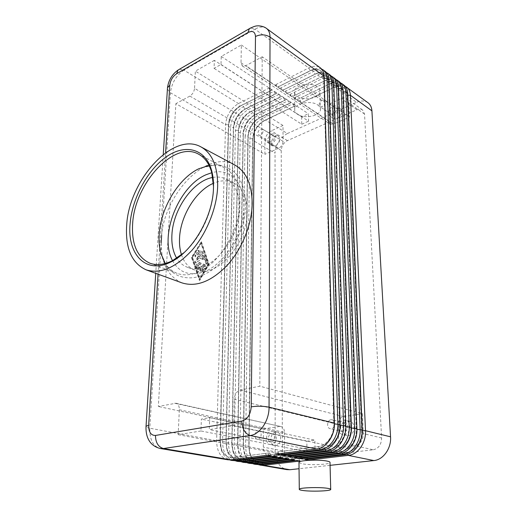 <?xml version="1.0" encoding="UTF-8"?>
<svg xmlns="http://www.w3.org/2000/svg" width="517" height="517" viewBox="0 0 517 517"><rect width="100%" height="100%" fill="white"/><g stroke="black" fill="none" stroke-linecap="round" stroke-linejoin="round"><path stroke-width="0.39" stroke-dasharray="2.58 1.94" d="M257.13 464.667C249.763 462.631 245.918 456.472 245.581 446.171L249.905 138.653C250.745 129.567 254.952 122.787 262.533 118.309L292.835 103.794L295.601 105.61L265.324 120.015L287.381 133.535C279.865 137.768 275.748 144.308 275.044 153.168L252.723 140.281L248.916 446.798L249.543 452.866C251.062 459.038 254.157 463.019 258.83 464.809M287.381 133.535L356.53 102.334L335.042 86.856L302.342 102.405L299.582 100.563L332.315 84.891C336.806 82.83 340.638 82.875 343.805 85.021M367.955 102.702C364.776 100.544 360.969 100.421 356.53 102.334M330.066 465.339L299.046 468.725M300.047 461.035L298.471 458.243L261.964 462.618L259.237 462.553C254.39 461.455 251.184 457.823 249.608 451.651L249.058 446.274L248.916 446.798L275.167 451.729C275.651 461.668 279.568 467.639 286.916 469.636M275.167 451.729L275.044 153.168M373.339 449.777C378.651 448.478 381.404 444.542 381.611 437.964L364.537 114.076L362.514 109.94C360.95 108.893 359.076 108.835 356.892 109.766L287.439 140.605C283.646 142.711 281.578 146.001 281.229 150.466L282.418 450.792C282.676 455.71 284.608 458.676 288.215 459.684L373.339 449.777L354.856 445.744L338.881 447.741L233.742 425.62L209.282 429.614L209.663 417.646L201.378 419.106L200.951 430.971L306.988 451.735L306.82 441.253L201.378 419.106M257.369 463.445L256.329 461.655L292.893 457.215L294.49 460.027M209.055 165.401C214.613 164.529 219.706 165.278 224.333 167.65C234.589 173.395 239.778 184.924 239.901 202.244C239.978 231.286 217.599 266.423 195.432 273.086C188.744 275.303 182.656 275.399 177.163 273.37C172.303 271.509 168.342 268.22 165.278 263.502M201.378 241.639L209.159 264.148L199.846 280.253L191.904 257.279L201.378 241.639L191.458 257.44L199.394 280.401L208.713 264.303L200.932 241.807M201.32 243.1L208.506 263.89L199.905 278.741L192.583 257.544L201.32 243.1L200.874 243.261L208.06 264.045L199.452 278.889L192.137 257.705L200.874 243.261M197.475 269.002L196.253 265.473L196.454 264.555L203.989 267.36L204.441 268.672L202.838 271.315L202.044 270.01L202.942 268.465L200.932 267.677L200.583 270.436L199.685 269.473L199.775 267.231L197.752 266.436L198.515 268.64L198.315 269.557L197.022 269.157L197.862 269.712L198.063 268.795L197.3 266.591L199.329 267.386L199.239 269.628L200.131 270.591L200.48 267.832L202.49 268.614L201.591 270.165L202.386 271.464L203.995 268.827L203.543 267.515L196.001 264.717L195.807 265.628L197.022 269.157M202.754 253.698L203.11 253.692L202.813 252.231L197.921 250.39L198.224 251.85L202.754 253.698L203.2 253.537L198.67 251.689L198.366 250.228L203.259 252.07L203.556 253.53L203.2 253.537M204.467 256.258L196.854 252.794L196.492 252.807L196.796 254.274L203.608 257.027L205.856 263.541L206.677 264.097L206.865 263.192L204.467 256.258L204.913 256.102L207.311 263.037L207.123 263.941L206.302 263.386L204.053 256.871L197.242 254.112L196.938 252.645L197.3 252.632L204.913 256.102M202.528 259.592L202.877 259.579L202.586 258.112L195.032 255.23L194.987 256.419L197.378 259.793L194.78 261.195L195.077 262.675L205.255 266.539L204.971 265.066L196.893 261.873L199.31 260.562L197.08 257.408L202.974 259.431L197.526 257.246L199.756 260.4L197.339 261.712L205.417 264.911L205.701 266.384L195.523 262.52L195.232 261.033L197.824 259.631L195.439 256.258L195.478 255.068L203.032 257.957L203.323 259.424L202.974 259.431M289.507 103.322L259.14 117.928C252.425 121.909 248.69 127.938 247.934 136.003L243.229 445.176C243.52 454.294 246.9 459.755 253.375 461.558L256.102 461.616L253.601 461.597C248.897 460.55 245.73 457.047 244.102 451.095L243.455 445.221L248.128 136.113C248.884 128.048 252.619 122.025 259.334 118.044L289.694 103.445L288.182 100.737L290.981 102.573L260.658 117.159C253.078 121.657 248.858 128.455 248.011 137.554L243.339 445.751L249.058 446.274L252.852 138.853C253.588 130.827 257.311 124.843 264.013 120.9L294.154 106.366L263.825 120.784C257.123 124.726 253.401 130.717 252.664 138.743L248.832 446.236C249.149 455.29 252.542 460.718 259.017 462.515L261.744 462.579L298.251 458.204L296.726 460.434M245.704 462.76C238.343 460.718 234.524 454.475 234.246 444.045L240.347 133.134C241.239 123.964 245.485 117.094 253.084 112.519L283.465 97.635L286.302 99.503L255.941 114.27L257.834 115.427L259.14 117.928L260.658 117.159L262.533 118.309L264.013 120.9L265.324 120.015C257.75 124.468 253.55 131.221 252.723 140.281L252.664 138.743L249.905 138.653L248.011 137.554L248.128 136.113L245.155 135.906C246.021 126.781 250.247 119.957 257.834 115.427L288.182 100.737M251.456 463.723C244.095 461.681 240.256 455.483 239.953 445.118L245.155 135.906L243.236 134.801L237.678 444.691L238.518 451.864C240.127 457.551 243.106 461.229 247.456 462.902M288.848 458.999L287.232 456.168L250.616 460.679L247.882 460.621C243.313 459.619 240.192 456.246 238.524 450.501L237.781 444.148L237.678 444.691L243.455 445.221L244.069 452.381C245.64 458.308 248.677 462.133 253.188 463.865M286.302 99.503L254.403 115.032C247.675 119.059 243.927 125.127 243.145 133.231L237.549 444.109C237.807 453.28 241.174 458.773 247.656 460.582L250.383 460.641L287.006 456.13L285.416 458.379M281.565 96.388L280.04 97.125L278.695 94.501L281.565 96.388L251.165 111.342L253.084 112.519L254.59 115.149L255.941 114.27C248.347 118.813 244.114 125.657 243.236 134.801L243.339 133.341C244.114 125.237 247.869 119.175 254.59 115.149L284.996 100.369M280.04 97.125L249.601 112.099C242.867 116.17 239.1 122.277 238.298 130.42L231.784 443.024C232.017 452.259 235.371 457.784 241.846 459.594L244.58 459.652L281.254 455.063L279.632 457.332M239.869 461.784C232.501 459.736 228.701 453.461 228.456 442.959L235.481 130.323C236.398 121.114 240.663 114.192 248.276 109.565L278.695 94.501M281.254 455.063L244.812 459.691L242.079 459.632C237.639 458.676 234.563 455.425 232.857 449.88L232.017 443.063L238.492 130.536C239.293 122.393 243.061 116.286 249.795 112.215L251.165 111.342C243.565 115.937 239.313 122.826 238.408 132.016L231.939 443.612L232.889 451.309C234.531 456.769 237.445 460.304 241.646 461.927M275.218 93.965L244.741 109.132C238.001 113.249 234.22 119.401 233.393 127.576L225.935 441.919C226.142 451.218 229.483 456.776 235.952 458.592L238.692 458.644L275.651 454.029L238.925 458.689L236.191 458.637C231.875 457.713 228.85 454.579 227.112 449.234L226.175 441.964L233.594 127.693C234.414 119.517 238.201 113.365 244.942 109.255L275.412 94.094L273.861 91.322L276.769 93.234L246.331 108.376C238.718 113.023 234.447 119.963 233.522 129.192L226.116 442.52L227.176 450.727C228.837 455.962 231.7 459.367 235.752 460.938M233.942 460.796C226.582 458.741 222.795 452.427 222.588 441.861L230.556 127.479C231.506 118.225 235.784 111.258 243.404 106.586L273.861 91.322M227.932 459.794C220.572 457.732 216.804 451.38 216.629 440.743L225.574 124.603C226.543 115.304 230.847 108.292 238.473 103.562L268.963 88.11L271.91 90.042L241.439 105.378C233.82 110.076 229.529 117.062 228.572 126.335L220.21 441.415L221.379 450.113C223.06 455.134 225.858 458.405 229.768 459.936M179.451 69.239L183.91 70.125C176.213 75.443 171.715 82.985 170.423 92.756L225.574 124.603L228.424 124.7L228.572 126.335L230.556 127.479L233.393 127.576L233.522 129.192L235.481 130.323L238.298 130.42L238.408 132.016L240.347 133.134L243.339 133.341L237.781 444.148L234.246 444.045L231.939 443.612L232.017 443.063L226.116 442.52L225.935 441.919L220.21 441.415L220.003 440.801C220.177 450.158 223.506 455.755 229.975 457.577L232.715 457.629L269.486 452.892L232.954 457.668L230.214 457.616C226.019 456.731 223.04 453.706 221.282 448.549L220.242 440.846L228.624 124.817C229.477 116.603 233.277 110.412 240.024 106.25L270.533 90.895L239.823 106.127C233.077 110.289 229.277 116.48 228.424 124.7L220.003 440.801L216.629 440.743L149.807 428.199C149.575 439.624 153.097 446.397 160.36 448.523M299.582 100.563L300.9 103.154L333.652 87.58C337.601 85.777 340.974 85.822 343.76 87.703C345.873 89.292 347.023 91.742 347.211 95.038L361.667 430.583C362.32 441.13 354.959 451.671 346.506 452.427L306.439 457.222L304.927 459.464M345.059 86.158C342.293 84.969 339.165 85.105 335.662 86.572L302.342 102.405M307.712 459.135L306.659 457.267L346.726 452.472C355.173 451.716 362.533 441.175 361.881 430.635L347.392 95.173C347.204 91.871 346.054 89.428 343.941 87.832C341.31 86.042 338.124 85.919 334.383 87.457L333.652 87.58L332.315 84.891L330.492 83.573L297.734 99.329L294.936 97.467L327.733 81.589C332.231 79.502 336.063 79.528 339.23 81.667M321.626 69.045C319.26 68.076 316.585 68.128 313.586 69.194L278.695 86.623L275.755 84.665L277.131 87.347L310.168 70.713C314.155 68.787 317.535 68.761 320.314 70.629C322.414 72.212 323.532 74.694 323.681 78.067L333.866 423.837C334.389 434.778 326.802 445.77 318.252 446.604L277.745 451.826L276.078 454.133M326.44 72.554C323.997 71.546 321.225 71.611 318.129 72.755L283.549 89.861L280.647 87.922L313.606 71.411C318.129 69.233 321.968 69.213 325.122 71.346M275.755 84.665L308.772 67.927C313.302 65.724 317.141 65.685 320.294 67.811M331.19 76.025C328.663 74.971 325.807 75.049 322.608 76.27L288.337 93.06L285.468 91.147L318.375 74.849C322.886 72.703 326.725 72.697 329.885 74.836M335.876 79.444C333.271 78.345 330.324 78.442 327.022 79.741L293.061 96.214L290.231 94.327L323.08 78.235C327.591 76.122 331.423 76.135 334.589 78.274M294.936 97.467L296.267 100.072L329.077 84.29C333.038 82.468 336.405 82.5 339.197 84.374C341.304 85.971 342.448 88.42 342.629 91.735L356.284 429.278C356.911 439.902 349.505 450.527 341.033 451.296L300.875 456.175L299.33 458.43M340.496 82.823C337.814 81.68 334.77 81.796 331.378 83.179L297.734 99.329M302.161 458.094L301.101 456.22L341.252 451.341C349.725 450.572 357.131 439.948 356.497 429.33L342.81 91.871C342.635 88.556 341.491 86.1 339.378 84.51C336.813 82.759 333.704 82.61 330.046 84.071L329.077 84.29L327.733 81.589L325.878 80.251L293.061 96.214M290.231 94.327L291.575 96.95L324.443 80.962C328.411 79.114 331.785 79.133 334.57 81.007C336.677 82.597 337.814 85.059 337.982 88.388L350.81 427.947C351.418 438.649 343.967 449.37 335.475 450.152L295.226 455.115L293.65 457.383M296.519 457.034L295.453 455.154L335.695 450.197C344.193 449.415 351.638 438.7 351.03 428.005L338.17 88.523C338.002 85.195 336.864 82.733 334.751 81.143C332.257 79.431 329.219 79.269 325.645 80.646L324.443 80.962L323.08 78.235L321.206 76.884L288.337 93.06M285.468 91.147L286.819 93.79L319.745 77.595C323.72 75.721 327.099 75.721 329.878 77.595C331.985 79.179 333.116 81.647 333.278 84.995L345.253 426.603C345.834 437.382 338.338 448.187 329.827 448.989L289.488 454.036L287.885 456.317M290.787 455.962L289.72 454.081L330.053 449.034C338.564 448.233 346.06 437.434 345.479 426.654L333.471 85.131C333.31 81.783 332.173 79.321 330.066 77.731C327.636 76.057 324.67 75.876 321.18 77.182L319.745 77.595L318.375 74.849L316.475 73.479L283.549 89.861M280.647 87.922L282.011 90.591L314.989 74.177C318.97 72.277 322.349 72.264 325.128 74.131C327.229 75.721 328.36 78.196 328.508 81.557L339.604 425.226C340.16 436.089 332.618 446.992 324.081 447.806L283.665 452.937L282.023 455.238M284.97 454.87L283.898 452.982L324.314 447.858C332.851 447.037 340.386 436.141 339.837 425.284L328.702 81.692C328.553 78.332 327.423 75.857 325.316 74.274C322.951 72.639 320.055 72.438 316.65 73.672L314.989 74.177L313.606 71.411L311.68 70.021L278.695 86.623M279.064 453.758L277.984 451.871L318.485 446.656C327.041 445.822 334.622 434.829 334.098 423.895L323.875 78.209C323.726 74.836 322.608 72.354 320.508 70.771C318.194 69.175 315.376 68.961 312.048 70.125L310.362 70.855L308.772 67.927L254.965 29.172L183.91 70.125L238.473 103.562L240.024 106.25L241.439 105.378L243.404 106.586L244.942 109.255L246.331 108.376L248.276 109.565L249.795 112.215L280.233 97.248M284.802 100.246L283.465 97.635M317.761 104.977C319.79 106.405 320.689 108.034 320.456 109.875C319.978 116.079 304.248 119.104 297.598 114.367C295.42 112.913 294.464 111.213 294.742 109.261C295.213 103.135 311.247 100.085 317.761 104.977M297.359 96.42C303.931 101.28 319.5 98.165 319.971 91.8C320.197 89.906 319.306 88.233 317.296 86.772C310.846 81.751 294.994 84.891 294.522 91.179C294.251 93.183 295.194 94.928 297.359 96.42M291.116 459.413L292.893 457.215M298.968 462.644L302.361 463.827C310.29 465.371 329.251 464.57 329.995 462.618M240.282 390.089L343.585 416.586C340.16 417.542 338.344 420.179 338.144 424.502L234.266 399.24C234.712 394.329 236.715 391.279 240.282 390.089L259.818 386.186L362.43 413.671L363.302 433.595C363.037 440.342 360.226 444.394 354.856 445.744M220.992 64.476L308.546 121.172L308.397 113.727L301.644 116.848L214.355 60.347L214.064 68.354L220.992 64.476L221.25 56.431L241.374 45.005L241.012 62.809L242.286 65.898L245.833 65.691L262.222 56.792L259.818 386.186M241.012 62.809L328.566 121.101L329.988 124.041L333.523 124.106L245.833 65.691M200.951 430.971L178.165 434.687L179.341 409.755C179.36 406.136 178.229 403.964 175.961 403.234L158.344 406.472L175.864 103.697L264.911 154.312L264.982 140.954C265.376 136.41 267.476 133.043 271.289 130.859L282.993 125.457L283.07 141.354L194.547 88.323C194.127 91.722 192.57 94.307 189.888 96.078L175.864 103.697M179.341 409.755L284.537 432.425C284.369 429.207 283.135 427.249 280.841 426.538L174.578 403.228M189.888 96.078L278.753 148.217C281.384 146.757 282.818 144.469 283.07 141.354M258.093 430.926L258.888 430.945C260.322 431.378 261.079 432.619 261.163 434.661C260.956 437.253 259.909 438.817 258.028 439.347L257.272 439.327C255.818 438.894 255.055 437.647 254.978 435.585C255.185 433.013 256.225 431.462 258.093 430.926M271.393 433.718L272.188 433.744C275.587 434.222 274.87 441.738 271.38 442.009L270.63 441.983C267.205 441.518 267.916 434.022 271.393 433.718M275.723 432.063C270.074 432.555 268.956 444.678 274.533 445.441L275.729 445.473C281.403 445.053 282.553 432.884 277.034 432.096L275.723 432.063M271.373 444.62L270.178 444.588C264.601 443.832 265.744 431.637 271.393 431.139L272.711 431.172C278.23 431.96 277.054 444.193 271.373 444.62M333.09 107.885L335.339 107.917C336.806 110.05 336.134 112.144 333.31 114.199L331.093 114.16C329.607 112.04 330.273 109.953 333.09 107.885M322.007 100.253L324.262 100.266C325.723 102.411 325.031 104.531 322.188 106.638L319.965 106.618C318.491 104.492 319.17 102.366 322.007 100.253M333.026 105.914L336.696 105.972C339.074 109.449 337.969 112.855 333.375 116.183L329.781 116.125C327.358 112.687 328.437 109.281 333.026 105.914M337.013 118.645C341.595 115.343 342.693 111.95 340.302 108.486L336.638 108.415C332.063 111.756 330.99 115.142 333.42 118.58L337.013 118.645M330.99 419.739L332.088 419.791C335.934 420.489 335.203 428.425 331.242 428.761L330.195 428.716C326.324 428.037 327.035 420.114 330.99 419.739M343.954 422.951L345.052 423.003C348.878 423.701 348.193 431.495 344.257 431.818L343.217 431.773C339.359 431.094 340.018 423.3 343.954 422.951M348.594 435.585C354.992 435.094 356.09 422.479 349.88 421.336L348.07 421.245C341.692 421.827 340.651 434.422 346.939 435.514L348.594 435.585M343.857 420.192L345.673 420.276C351.89 421.42 350.765 434.106 344.354 434.61L342.693 434.538C336.399 433.446 337.465 420.78 343.857 420.192M260.458 135.17L258.7 135.202L257.854 133.341C258.028 131.428 258.914 130 260.503 129.076L262.287 129.043L263.127 130.885C262.953 132.817 262.061 134.246 260.458 135.17M271.813 141.865L270.055 141.878C268.601 139.887 269.189 137.871 271.819 135.835L273.603 135.816C275.044 137.819 274.443 139.836 271.813 141.865M271.819 133.955L274.734 133.929C277.067 137.192 276.097 140.469 271.806 143.765L268.963 143.784C266.591 140.553 267.548 137.27 271.819 133.955M275.522 145.943C279.8 142.673 280.77 139.409 278.424 136.152L275.516 136.165C271.244 139.467 270.301 142.731 272.679 145.962L275.522 145.943M181.506 254.791C184.071 262.423 188.505 267.522 194.793 270.094C214.794 279.865 247.714 244.567 247.139 211.989C246.977 197.488 242.486 187.807 233.671 182.96C227.558 180 220.804 180.11 213.411 183.296M212.784 177.447C217.676 176.555 222.155 177.124 226.226 179.16C235.015 183.994 239.461 193.72 239.565 208.332C239.998 241.155 206.923 276.86 186.992 267.095C182.76 265.428 179.341 262.474 176.736 258.235M213.508 186.54L213.469 189.274C212.952 211.447 200.363 238.486 183.987 252.697M199.31 260.562L199.756 260.4M196.893 261.873L197.339 261.712M182.01 282.896C167.269 276.175 160.373 261.608 161.33 239.184C162.693 195.659 206.38 148.741 234.653 164.897M209.663 417.646L314.905 440.154L315.118 450.721L209.282 429.614M306.82 441.253L314.905 440.154M306.988 451.735L315.118 450.721M178.165 434.687L284.647 454.533L269.079 456.233C265.467 455.212 263.554 452.188 263.34 447.153L263.437 428.974L279.464 426.499M221.25 56.431L308.397 113.727M301.644 116.848L301.766 124.248L214.064 68.354M301.766 124.248L308.546 121.172M214.355 60.347L195.361 71.126L194.547 88.323M233.742 425.62L234.266 399.24M199.329 267.386L199.775 267.231M197.378 259.793L197.824 259.631M281.487 455.109L283.116 457.965M199.452 278.889L199.905 278.741M208.06 264.045L208.506 263.89M197.08 257.408L197.526 257.246M208.713 264.303L209.159 264.148M200.48 267.832L200.932 267.677M294.154 106.366L292.835 103.794M197.3 266.591L197.752 266.436M191.458 257.44L191.904 257.279M278.753 148.217L264.911 154.312M284.537 432.425L284.647 454.533M195.232 261.033L194.786 261.195L195.232 261.033M328.566 121.101L328.043 104.66L341.168 98.605C343.372 97.635 345.259 97.668 346.817 98.708L348.807 102.889L349.434 117.107L333.523 124.106M241.374 45.005L328.043 104.66M343.585 416.586L362.43 413.671M282.993 125.457L195.361 71.126M338.881 447.741L338.144 424.502M349.434 117.107L262.222 56.792M263.437 428.974L158.344 406.472M290.981 102.573L289.694 103.445M202.49 268.614L202.942 268.465M203.608 257.027L204.053 256.871M254.487 463.788L256.102 461.616L292.674 457.177M199.394 280.401L199.846 280.253M267.8 455.186L269.486 452.892M269.725 452.931L271.386 455.832M192.137 257.705L192.583 257.544M271.91 90.042L270.533 90.895M273.764 456.265L275.412 453.984M275.651 454.029L277.299 456.905M276.769 93.234L275.412 94.094M270.333 90.772L268.963 88.11M295.601 105.61L294.335 106.483M172.549 260.652C178.96 272.336 188.957 276.22 202.541 272.304C223.273 266.087 243.998 233.6 243.875 206.632C244.535 182.081 229.367 167.644 211.783 172.717M195.807 265.628L196.253 265.473M262.998 464.402L261.744 462.579L260.154 464.738M251.656 462.469L250.383 460.641L248.735 462.825M245.859 461.487L244.58 459.652L242.9 461.849M239.978 460.479L238.692 458.644L236.98 460.854M234.007 459.464L232.715 457.629L230.97 459.852M347.767 95.186L347.211 95.038L347.689 93.306M362.32 430.642L361.667 430.583L362.294 429.924M347.67 454.191L346.506 452.427L345.072 454.74M266.501 28.429C263.411 26.367 259.566 26.613 254.965 29.172L250.609 27.937M343.165 91.884L342.629 91.735L343.088 89.977M356.917 429.336L356.284 429.278L356.898 428.606M342.202 453.066L341.033 451.296L339.572 453.629M338.506 88.536L337.982 88.388L338.435 86.604M351.424 428.011L350.81 427.947L351.411 427.268M336.645 451.916L335.475 450.152L333.976 452.498M333.782 85.143L333.278 84.995L333.717 83.192M345.847 426.661L345.253 426.603L345.834 425.905M331.003 450.753L329.827 448.989L328.295 451.347M328.999 81.705L328.508 81.557L328.935 79.728M340.18 425.291L339.604 425.226L340.167 424.522M325.271 449.57L324.081 447.806L322.524 450.178M324.146 78.222L323.681 78.067L324.081 76.212M334.415 423.901L333.866 423.837L334.402 423.119M319.441 448.362L318.252 446.604L316.656 448.995M167.405 89.15L170.423 92.756L161.659 235.358M161.188 242.951L149.807 428.199C147.662 427.792 146.395 427.32 146.001 426.784M158.047 274.172L165.589 152.767M289.85 459.729L270.721 456.272M199.239 269.628L199.685 269.473M203.995 268.827L204.441 268.672M202.561 271.296L203.007 271.141M202.813 252.231L203.259 252.07M204.913 266.546L205.365 266.391M195.077 262.675L195.523 262.52M205.856 263.541L206.302 263.386M206.865 263.192L207.311 263.037M198.282 250.377L198.728 250.215M200.396 270.074L200.842 269.926M196.854 252.794L197.3 252.632M196.796 254.274L197.242 254.112M198.063 268.795L198.515 268.64M201.591 270.165L202.044 270.01M381.611 437.964L363.302 433.595M282.418 450.792L263.34 447.153M281.229 150.466L264.982 140.954M287.439 140.605L271.289 130.859M356.892 109.766L341.168 98.605M364.537 114.076L348.807 102.889M203.543 267.515L203.989 267.36M203.989 255.689L204.435 255.534M204.971 265.066L205.417 264.911M202.586 258.112L203.032 257.957M198.224 251.85L198.67 251.689M196.357 264.704L196.809 264.542M195.394 255.217L195.84 255.055M194.987 256.419L195.439 256.258M160.832 253.317C162.681 259.896 165.763 265.499 170.074 270.113C174.966 274.424 176.013 274.585 179.212 276.072C186.437 278.54 193.623 278.463 200.77 275.845C222.084 268.517 241.962 239.791 245.136 212.093C246.661 196.085 243.513 183.225 235.7 173.525C232.036 169.44 225.851 166.448 217.14 164.555L199.911 168.199L198.502 168.891M249.608 451.651L249.543 452.866M244.102 451.095L244.069 452.381M238.524 450.501L238.518 451.864M232.857 449.88L232.889 451.309M227.112 449.234L227.176 450.727M221.282 448.549L221.379 450.113M334.383 87.457L335.662 86.572M330.046 84.071L331.378 83.179M325.645 80.646L327.022 79.741M321.18 77.182L322.608 76.27M316.65 73.672L318.129 72.755M312.048 70.125L313.586 69.194M320.456 109.875L319.971 91.8M242.286 65.898L329.988 124.041M175.961 403.234L280.841 426.538M272.188 433.744L258.888 430.945M274.533 445.441L270.178 444.588M335.339 107.917L324.262 100.266M340.302 108.486L336.696 105.972M345.052 423.003L332.088 419.791M349.88 421.336L345.673 420.276M270.055 141.878L258.7 135.202M278.424 136.152L274.734 133.929M163.262 154.493L155.733 273.331M233.671 182.96L226.226 179.16M198.502 154.124L224.333 167.65M203.11 253.692L203.556 253.53M206.677 264.097L207.123 263.941M196.492 252.807L196.938 252.645M202.386 271.464L202.838 271.315M288.215 459.684L269.079 456.233M362.514 109.94L346.817 98.708M202.877 259.579L203.323 259.424M196.001 264.717L196.454 264.555M205.255 266.539L205.701 266.384M197.921 250.39L198.366 250.228M195.032 255.23L195.478 255.068M200.131 270.591L200.583 270.436M197.862 269.712L198.315 269.557M273.603 135.816L262.287 129.043M331.093 114.16L319.965 106.618M277.034 432.096L272.711 431.172M343.217 431.773L330.195 428.716M272.679 145.962L268.963 143.784M333.42 118.58L329.781 116.125M346.939 435.514L342.693 434.538M149.84 263.185L177.163 273.37M330.712 489.218L330.725 489.567M194.793 270.094L186.992 267.095M270.63 441.983L257.272 439.327M294.742 109.261L294.522 91.179"/><path stroke-width="0.78" d="M334.402 423.119L269.053 407.183L270.023 37.062C269.984 33.062 268.808 30.186 266.501 28.429L320.294 67.811C322.66 69.601 323.92 72.406 324.081 76.212L334.402 423.119C335.003 435.56 326.363 448.077 316.656 448.995L276.078 454.133L279.658 454.798L320.191 449.706C329.878 448.801 338.493 436.348 337.872 423.966L327.002 78.326C326.834 74.526 325.568 71.727 323.203 69.937L325.122 71.346C327.487 73.136 328.76 75.934 328.935 79.728L340.167 424.522C340.8 436.871 332.205 449.279 322.524 450.178L282.023 455.238L285.552 455.884L326.001 450.882C335.669 449.99 344.225 437.647 343.579 425.355L331.811 81.809C331.63 78.028 330.357 75.236 327.991 73.446L329.885 74.836C332.257 76.626 333.53 79.411 333.717 83.192L345.834 425.905C346.493 438.164 337.956 450.462 328.295 451.347L287.885 456.317L291.355 456.957L331.714 452.039C341.362 451.167 349.873 438.927 349.188 426.725L336.554 85.247C336.367 81.479 335.087 78.7 332.715 76.904L334.589 78.274C336.961 80.07 338.241 82.849 338.435 86.604L351.411 427.268C352.103 439.431 343.618 451.632 333.976 452.498L293.65 457.383L297.068 458.017L337.342 453.176C346.965 452.323 355.425 440.187 354.714 428.07L341.233 88.633C341.039 84.885 339.753 82.113 337.381 80.316L339.23 81.667C341.601 83.47 342.887 86.236 343.088 89.977L356.898 428.606C357.615 440.684 349.182 452.776 339.572 453.629L299.33 458.43L302.697 459.057L342.881 454.294C352.478 453.461 360.885 441.421 360.149 429.394L345.854 91.981C345.647 88.252 344.354 85.486 341.983 83.683L343.805 85.021C346.183 86.817 347.476 89.583 347.689 93.306L362.294 429.924C363.044 441.912 354.662 453.907 345.072 454.74L304.927 459.464L308.242 460.078L348.335 455.399C357.906 454.579 366.262 442.642 365.5 430.7L350.416 95.283L371.917 110.851C371.658 107.219 370.34 104.505 367.955 102.702L345.059 86.158M371.917 110.851L390.542 436.813L365.5 430.7L362.32 430.642M347.67 454.191L348.335 455.399L373.862 460.563C383.31 459.813 391.427 448.342 390.542 436.813M373.862 460.563L330.066 465.339M299.046 468.725L289.921 469.72L263.515 465.3L300.047 461.035L296.726 460.434L260.154 464.738L254.868 464.292L257.899 464.356L294.49 460.027L291.116 459.413L254.487 463.788L249.168 463.342L252.199 463.406L288.848 458.999L285.416 458.379L248.735 462.825L243.378 462.372L246.415 462.437L283.116 457.965L279.632 457.332L242.9 461.849L237.51 461.397L240.541 461.455L277.299 456.905L273.764 456.265L236.98 460.854L231.551 460.401L234.589 460.453L271.386 455.832L267.8 455.186L230.97 459.852L227.932 459.794L160.36 448.523L163.398 448.536C158.241 446.953 155.591 442.591 155.468 435.45C150.932 435.495 148.663 432.102 148.657 425.284L158.047 274.172M258.83 464.809L286.916 469.636L289.921 469.72M165.278 263.502L160.832 253.317C159.294 247.63 158.732 241.394 159.152 234.608C160.529 208.506 178.126 178.772 198.502 168.891L209.055 165.401M260.49 465.229L263.515 465.3L262.998 464.402M253.188 463.865L254.868 464.292M247.456 462.902L249.168 463.342M241.646 461.927L243.378 462.372M235.752 460.938L237.51 461.397M229.768 459.936L231.551 460.401M347.767 95.186L350.416 95.283C350.196 91.567 348.904 88.808 346.526 87.011M323.203 69.937L321.626 69.045M327.991 73.446L326.44 72.554M332.715 76.904L331.19 76.025M337.381 80.316L335.876 79.444M341.983 83.683L340.496 82.823M330.712 489.218L329.995 462.618C330.324 462.036 329.271 461.513 326.847 461.041C319.073 459.426 299.589 460.246 298.968 462.185L298.968 462.644M327.545 488.307C319.674 487.001 299.925 487.615 299.291 489.153C298.929 489.638 300.08 490.077 302.723 490.465C310.749 491.712 329.956 491.118 330.725 489.567C331.054 489.108 329.995 488.688 327.545 488.307M213.411 183.296C195.865 190.676 180.42 215.977 179.535 238.175C179.231 244.276 179.89 249.814 181.506 254.791M176.736 258.235C173.04 251.986 171.431 244.244 171.909 235.009C172.904 209.566 193.067 180.62 212.784 177.447M130.103 223.68C132.119 198.386 147.416 169.951 166.338 156.806C185.196 143.532 205.643 148.392 211.705 170.804C213.082 175.954 213.676 181.687 213.476 188.001C213.023 216.533 192.634 251.689 171.075 261.867C146.02 275.005 127.014 254.215 130.103 223.68M183.987 252.697L172.465 260.691C164.096 264.807 156.554 265.641 149.84 263.185C137.16 257.266 131.428 244.121 132.636 223.758C134.582 183.91 173.899 140.172 198.502 154.124C204.816 157.478 209.23 163.643 211.763 172.626L213.508 186.54M126.678 225.147C129.017 180.323 173.201 131.047 201.01 146.931C212.222 153.303 217.773 166.396 217.663 186.204C216.998 207.75 206.742 233.354 191.872 250.396C175.612 267.754 160.38 274.243 146.162 269.848C131.706 263.172 125.211 248.27 126.678 225.147M201.01 146.931L234.653 164.897C246.06 171.366 251.895 184.181 252.173 203.355C251.941 224.197 242.176 248.722 227.596 264.911C211.634 281.39 196.434 287.381 182.01 282.896L146.162 269.848M279.658 454.798L279.064 453.758M285.552 455.884L284.97 454.87M291.355 456.957L290.787 455.962M297.068 458.017L296.519 457.034M302.697 459.057L302.161 458.094M308.242 460.078L307.712 459.135M260.154 464.738L257.899 464.356L257.369 463.445M211.783 172.717L206.289 174.656C178.611 185.997 158.803 236.062 172.549 260.652M254.487 463.788L252.199 463.406L251.656 462.469M248.735 462.825L246.415 462.437L245.859 461.487M242.9 461.849L240.541 461.455L239.978 460.479M236.98 460.854L234.589 460.453L234.007 459.464M340.167 424.522L334.415 423.901M319.441 448.362L320.191 449.706L322.524 450.178M345.834 425.905L340.18 425.291M325.271 449.57L326.001 450.882L328.295 451.347M351.411 427.268L345.847 426.661M331.003 450.753L331.714 452.039L333.976 452.498M356.898 428.606L351.424 428.011M336.645 451.916L337.342 453.176L339.572 453.629M362.294 429.924L356.917 429.336M342.202 453.066L342.881 454.294L345.072 454.74M324.146 78.222L327.002 78.326L328.935 79.728M165.589 152.767L169.783 85.202C170.455 80.238 172.73 76.413 176.614 73.718L248.044 32.493C252.587 30.354 255.068 31.686 255.488 36.487C260.568 34.148 265.415 34.342 270.023 37.062L324.081 76.212M328.999 81.705L331.811 81.809L333.717 83.192M333.782 85.143L336.554 85.247L338.435 86.604M338.506 88.536L341.233 88.633L343.088 89.977M343.165 91.884L345.854 91.981L347.689 93.306M230.97 459.852L163.398 448.536L250.131 435.54C260.025 434.403 269.254 420.664 269.053 407.183C263.386 406.045 257.44 405.929 251.223 406.821C250.551 414.608 247.41 419.358 241.788 421.071L155.468 435.45M241.788 421.071C242.202 428.897 244.98 433.718 250.131 435.54L316.656 448.995M255.488 36.487L251.223 406.821M176.614 73.718L178.107 70.021L179.451 69.239M248.044 32.493L249.343 28.681L250.609 27.937M169.783 85.202L167.495 87.748L167.405 89.15M161.659 235.358L161.188 242.951M146.001 426.784L146.04 426.247L148.657 425.284M298.968 462.185L299.291 489.153M163.262 154.493L167.495 87.748C168.542 80.225 172.077 74.319 178.107 70.021L249.343 28.681C253.24 26.677 255.947 25.747 257.46 25.889C257.757 25.663 263.302 25.844 266.501 28.429M155.733 273.331L146.04 426.247C145.561 435.463 148.637 445.66 160.36 448.523M211.763 172.626L211.705 170.804M172.465 260.691L171.075 261.867"/></g></svg>
